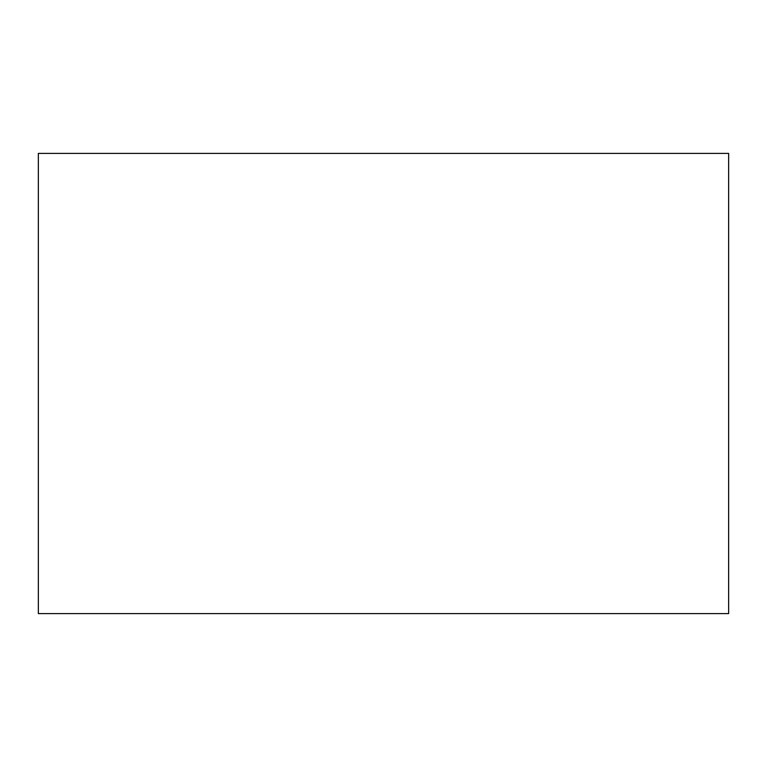 <?xml version="1.0" encoding="UTF-8"?>
<svg xmlns="http://www.w3.org/2000/svg" width="767" height="767" viewBox="0 0 767 767"><rect width="100%" height="100%" fill="white"/><g stroke="black" fill="none" stroke-linecap="round" stroke-linejoin="round"><path stroke-width="1.15" d="M728.65 153.4L38.35 153.4L38.35 613.6L728.65 613.6L728.65 153.4"/></g></svg>
